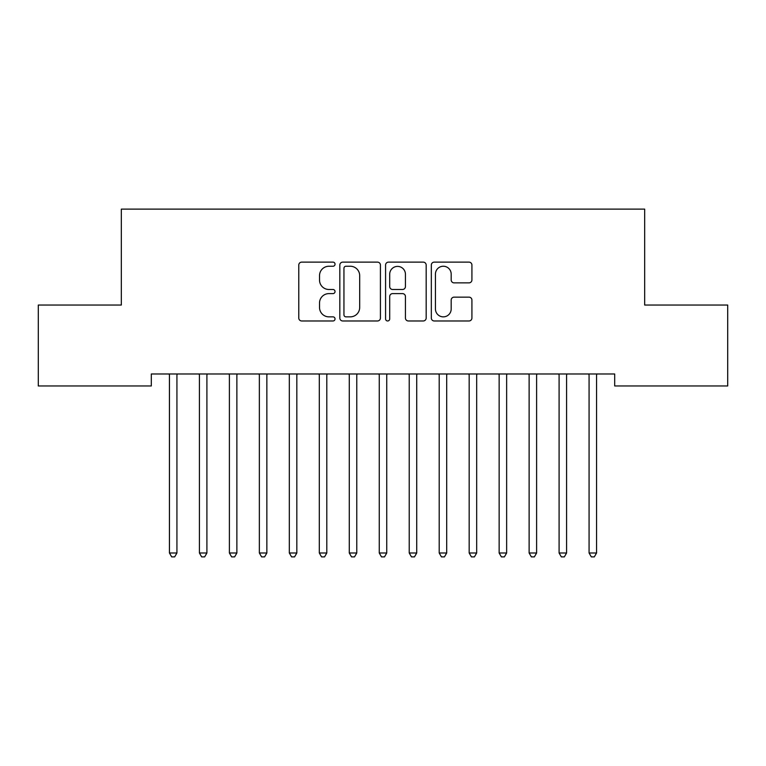 <?xml version="1.0" encoding="UTF-8"?>
<svg xmlns="http://www.w3.org/2000/svg" width="766" height="766" viewBox="0 0 766 766"><rect width="100%" height="100%" fill="white"/><g stroke="black" fill="none" stroke-linecap="round" stroke-linejoin="round"><path stroke-width="1.15" d="M335.039 264.184A2.059 2.059 0 0 0 332.98 262.125L301.727 262.125A2.94 2.94 0 0 0 298.778 265.074L298.778 318.034A2.94 2.94 0 0 0 301.727 320.973L332.98 320.973A2.059 2.059 0 0 0 335.039 318.915A2.059 2.059 0 0 0 332.98 316.856L328.94 316.856A9.412 9.412 0 0 1 319.527 307.434L319.527 303.02A9.412 9.412 0 0 1 328.94 293.608L332.98 293.608A2.059 2.059 0 0 0 335.039 291.549A2.059 2.059 0 0 0 332.98 289.491L328.94 289.491A9.412 9.412 0 0 1 319.527 280.078L319.527 275.664A9.412 9.412 0 0 1 328.94 266.242L332.98 266.242A2.059 2.059 0 0 0 335.039 264.184M468.983 282.874A2.94 2.94 0 0 0 471.923 279.925L471.923 265.074A2.94 2.94 0 0 0 468.983 262.125L434.265 262.125A2.94 2.94 0 0 0 431.325 265.074L431.325 318.034A2.94 2.94 0 0 0 434.265 320.973L468.983 320.973A2.94 2.94 0 0 0 471.923 318.034L471.923 300.08A2.94 2.94 0 0 0 468.983 297.141L454.123 297.141A2.94 2.94 0 0 0 451.184 300.08L451.184 308.985A7.871 7.871 0 0 1 443.313 316.856A7.871 7.871 0 0 1 435.442 308.985L435.442 274.113A7.871 7.871 0 0 1 443.313 266.242A7.871 7.871 0 0 1 451.184 274.113L451.184 279.925A2.94 2.94 0 0 0 454.123 282.874L468.983 282.874M614.696 373.98L151.304 373.98L151.304 385.968L38.3 385.968L38.3 305.04L121.325 305.04L121.325 209.118L644.675 209.118L644.675 305.04L727.7 305.04L727.7 385.968L614.696 385.968L614.696 373.98M380.424 265.074A2.94 2.94 0 0 0 377.485 262.125L342.766 262.125A2.94 2.94 0 0 0 339.826 265.074L339.826 318.034A2.94 2.94 0 0 0 342.766 320.973L377.485 320.973A2.94 2.94 0 0 0 380.424 318.034L380.424 265.074M388.515 262.125L423.234 262.125A2.94 2.94 0 0 1 426.174 265.074L426.174 318.034A2.94 2.94 0 0 1 423.234 320.973L408.374 320.973A2.94 2.94 0 0 1 405.434 318.034L405.434 296.547A2.94 2.94 0 0 0 402.495 293.608L392.632 293.608A2.94 2.94 0 0 0 389.693 296.547L389.693 318.915A2.059 2.059 0 0 1 387.634 320.973A2.059 2.059 0 0 1 385.576 318.915L385.576 265.074A2.94 2.94 0 0 1 388.515 262.125M346.002 266.242A2.059 2.059 0 0 0 343.944 268.311L343.944 314.797A2.059 2.059 0 0 0 346.002 316.856L350.273 316.856A9.412 9.412 0 0 0 359.685 307.434L359.685 275.664A9.412 9.412 0 0 0 350.273 266.242L346.002 266.242M405.434 274.266A7.871 7.871 0 0 0 397.564 266.396A7.871 7.871 0 0 0 389.693 274.266L389.693 286.551A2.94 2.94 0 0 0 392.632 289.491L402.495 289.491A2.94 2.94 0 0 0 405.434 286.551L405.434 274.266M169.219 374.421A2.997 2.997 0 0 1 169.439 375.541A2.997 2.997 0 0 0 169.219 374.421L169.047 373.98M177.319 373.98L177.147 374.421A2.997 2.997 0 0 0 176.927 375.541L176.927 552.985L169.439 552.985L169.439 375.541M176.927 552.985L174.677 556.882L171.68 556.882L169.439 552.985M199.189 374.421A2.997 2.997 0 0 1 199.409 375.541A2.997 2.997 0 0 0 199.189 374.421L199.016 373.98M229.168 374.421A2.997 2.997 0 0 1 229.388 375.541A2.997 2.997 0 0 0 229.168 374.421L228.986 373.98M207.299 373.98L207.117 374.421A2.997 2.997 0 0 0 206.906 375.541L206.906 552.985L199.409 552.985L199.409 375.541M206.906 552.985L204.656 556.882L201.659 556.882L199.409 552.985M237.269 373.98L237.096 374.421A2.997 2.997 0 0 0 236.876 375.541L236.876 552.985L229.388 552.985L229.388 375.541M236.876 552.985L234.626 556.882L231.629 556.882L229.388 552.985M259.138 374.421A2.997 2.997 0 0 1 259.358 375.541A2.997 2.997 0 0 0 259.138 374.421L258.965 373.98M289.117 374.421A2.997 2.997 0 0 1 289.328 375.541A2.997 2.997 0 0 0 289.117 374.421L288.935 373.98M267.248 373.98L267.066 374.421A2.997 2.997 0 0 0 266.855 375.541L266.855 552.985L259.358 552.985L259.358 375.541M266.855 552.985L264.605 556.882L261.608 556.882L259.358 552.985M297.218 373.98L297.045 374.421A2.997 2.997 0 0 0 296.825 375.541L296.825 552.985L289.328 552.985L289.328 375.541M296.825 552.985L294.575 556.882L291.578 556.882L289.328 552.985M319.087 374.421A2.997 2.997 0 0 1 319.307 375.541A2.997 2.997 0 0 0 319.087 374.421L318.915 373.98M327.197 373.98L327.015 374.421A2.997 2.997 0 0 0 326.795 375.541L326.795 552.985L319.307 552.985L319.307 375.541M326.795 552.985L324.554 556.882L321.557 556.882L319.307 552.985M349.066 374.421A2.997 2.997 0 0 1 349.277 375.541A2.997 2.997 0 0 0 349.066 374.421L348.884 373.98M357.167 373.98L356.994 374.421A2.997 2.997 0 0 0 356.774 375.541L356.774 552.985L349.277 552.985L349.277 375.541M356.774 552.985L354.524 556.882L351.527 556.882L349.277 552.985M379.036 374.421A2.997 2.997 0 0 1 379.256 375.541A2.997 2.997 0 0 0 379.036 374.421L378.864 373.98M387.136 373.98L386.964 374.421A2.997 2.997 0 0 0 386.744 375.541L386.744 552.985L379.256 552.985L379.256 375.541M386.744 552.985L384.503 556.882L381.497 556.882L379.256 552.985M409.006 374.421A2.997 2.997 0 0 1 409.226 375.541A2.997 2.997 0 0 0 409.006 374.421L408.833 373.98M417.116 373.98L416.934 374.421A2.997 2.997 0 0 0 416.723 375.541L416.723 552.985L409.226 552.985L409.226 375.541M416.723 552.985L414.473 556.882L411.476 556.882L409.226 552.985M438.985 374.421A2.997 2.997 0 0 1 439.205 375.541A2.997 2.997 0 0 0 438.985 374.421L438.803 373.98M447.085 373.98L446.913 374.421A2.997 2.997 0 0 0 446.693 375.541L446.693 552.985L439.205 552.985L439.205 375.541M446.693 552.985L444.443 556.882L441.446 556.882L439.205 552.985M468.955 374.421A2.997 2.997 0 0 1 469.175 375.541A2.997 2.997 0 0 0 468.955 374.421L468.782 373.98M477.065 373.98L476.883 374.421A2.997 2.997 0 0 0 476.672 375.541L476.672 552.985L469.175 552.985L469.175 375.541M476.672 552.985L474.422 556.882L471.425 556.882L469.175 552.985M498.934 374.421A2.997 2.997 0 0 1 499.145 375.541A2.997 2.997 0 0 0 498.934 374.421L498.752 373.98M507.035 373.98L506.862 374.421A2.997 2.997 0 0 0 506.642 375.541L506.642 552.985L499.145 552.985L499.145 375.541M506.642 552.985L504.392 556.882L501.395 556.882L499.145 552.985M528.904 374.421A2.997 2.997 0 0 1 529.124 375.541A2.997 2.997 0 0 0 528.904 374.421L528.732 373.98M537.014 373.98L536.832 374.421A2.997 2.997 0 0 0 536.612 375.541L536.612 552.985L529.124 552.985L529.124 375.541M536.612 552.985L534.371 556.882L531.374 556.882L529.124 552.985M558.883 374.421A2.997 2.997 0 0 1 559.094 375.541A2.997 2.997 0 0 0 558.883 374.421L558.701 373.98M566.984 373.98L566.811 374.421A2.997 2.997 0 0 0 566.591 375.541L566.591 552.985L559.094 552.985L559.094 375.541M566.591 552.985L564.341 556.882L561.344 556.882L559.094 552.985M588.853 374.421A2.997 2.997 0 0 1 589.073 375.541A2.997 2.997 0 0 0 588.853 374.421L588.681 373.98M596.953 373.98L596.781 374.421A2.997 2.997 0 0 0 596.561 375.541L596.561 552.985L589.073 552.985L589.073 375.541M596.561 552.985L594.32 556.882L591.323 556.882L589.073 552.985"/></g></svg>
